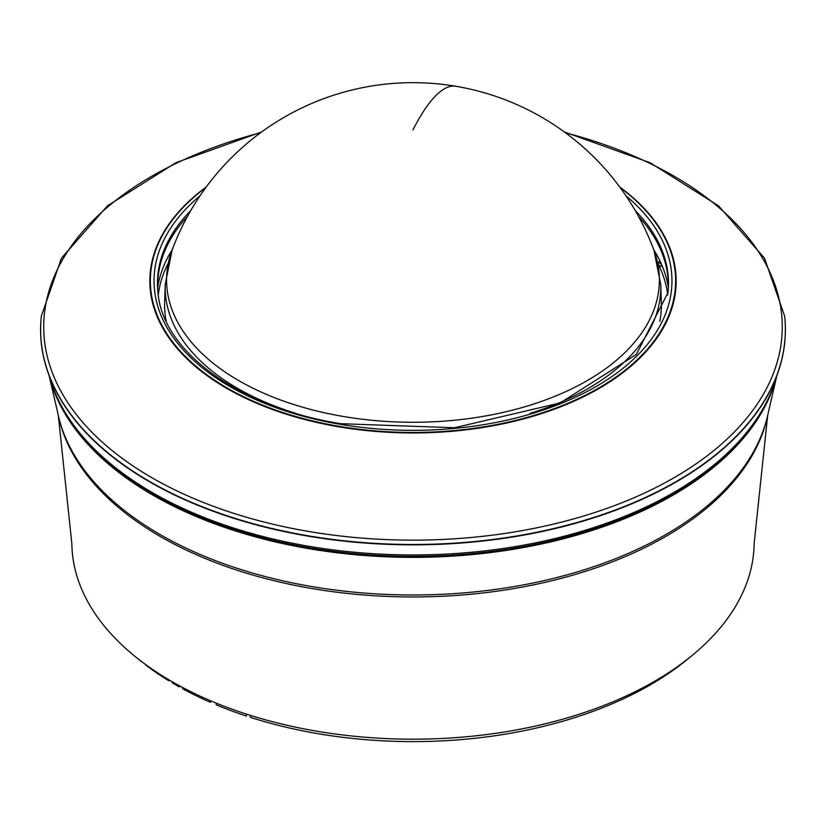 <?xml version="1.0" encoding="UTF-8"?>
<svg xmlns="http://www.w3.org/2000/svg" width="826" height="826" viewBox="0 0 826 826"><rect width="100%" height="100%" fill="white"/><g stroke="black" fill="none" stroke-linecap="round" stroke-linejoin="round"><path stroke-width="1.24" d="M49.044 375.417A367.725 212.303 0 0 0 49.343 376.573L57.665 412.515A357.772 206.552 0 0 0 395.53 594.741A357.772 206.552 0 0 0 768.314 412.515L776.636 376.573A367.725 212.303 0 0 0 776.936 375.417M753.24 423.852A366.971 211.869 180 0 1 395.086 556.105A366.971 211.869 180 0 1 72.74 423.852M764.814 405.411A367.033 211.9 180 0 1 395.086 556.703A367.033 211.9 180 0 1 61.165 405.411M49.343 376.573A367.725 212.303 0 0 0 395.045 557.096A367.725 212.303 0 0 0 776.636 376.573M158.272 295.099A255.296 147.4 180 0 1 167.998 263.587M657.981 263.587A255.296 147.4 180 0 1 667.707 295.099M660.119 261.284A13.805 7.971 0 0 0 657.775 262.74M657.011 255.255A14.052 8.115 0 0 0 656.03 256.37M658.704 265.032A14.052 8.115 0 0 0 662.514 266.705M296.193 413.485A247.831 143.084 180 0 1 165.21 284.64L164.632 302.388A248.399 143.414 0 0 0 166.202 321.355M659.778 321.355A248.399 143.414 0 0 0 661.347 302.388L660.779 284.64A247.831 143.084 180 0 1 529.786 413.485M41.321 316.368A372.402 215.008 0 0 0 41.3 316.534A372.402 215.008 0 0 0 308.139 536.146A372.402 215.008 0 0 0 784.679 316.534A372.402 215.008 0 0 0 784.659 316.368M667.914 293.54A255.306 147.4 0 0 0 638.467 216.309M187.512 216.309A255.306 147.4 0 0 0 158.076 293.54M49.044 375.386A368.458 212.726 0 0 0 309.254 546.347A368.458 212.726 0 0 0 776.936 375.386M653.81 249.865A256.318 147.978 180 0 1 668.275 287.272M172.169 249.865A256.318 147.978 0 0 0 157.704 287.272M661.533 264.382A329.822 190.424 0 0 0 658.363 262.307M58.347 415.685L71.852 543.787A341.148 196.96 0 0 0 171.767 681.502A341.148 196.96 0 0 0 654.223 681.502A341.148 196.96 0 0 0 754.128 543.787L767.633 415.685M172.169 681.739L172.2 682.813A335.573 193.738 180 0 0 175.711 684.868A335.573 193.738 180 0 0 179.263 686.891L179.283 685.714M180.316 686.282L179.263 686.891M767.55 416.036A357.266 206.263 0 0 1 665.622 536.539A357.266 206.263 180 0 1 160.368 536.539A357.266 206.263 180 0 1 58.429 416.036M250.237 715.337L250.299 717.319A335.573 193.738 180 0 0 650.279 684.868A335.573 193.738 0 0 0 690.598 656.711M246.447 714.129L246.396 716.049A335.573 193.738 180 0 1 216.267 704.826L216.206 703.122M182.587 687.49L182.629 688.75A335.573 193.738 180 0 0 210.434 702.337L210.475 700.737M169 679.891L168.979 680.861A335.573 193.738 180 0 1 145.448 664.816L145.438 664.434M141.132 661.44A335.573 193.738 180 0 1 135.392 656.711M165.21 284.64L172.056 250.175A246.416 142.268 0 0 0 343.616 416.521A246.416 142.268 180 0 0 653.924 250.175A257.031 257.031 0 0 0 455.921 86.276A257.031 59.09 99.6 0 0 412.99 129.837M260.541 132.759A369.274 213.201 0 0 0 44.625 341.871A369.274 213.201 0 0 0 309.027 531.521A369.274 213.201 0 0 0 759.177 401.147A369.274 213.201 0 0 0 565.438 132.759M261.687 131.912L175.907 162.722L107.483 205.819L61.444 258.218L41.331 316.203A372.371 214.987 0 0 0 308.15 535.785A372.371 214.987 0 0 0 784.648 316.203L784.679 316.534M190.723 210.609A255.523 147.524 0 0 0 157.952 292.518C162.598 351.504 239.034 407.435 340.663 423.697L454.558 427.744L560.162 402.933L636.33 354.426L668.028 292.518A255.523 147.524 0 0 0 635.256 210.609M200.068 195.721A258.961 149.506 0 0 0 340.085 424.285A258.961 149.506 0 0 0 622.949 368.344A258.961 149.506 0 0 0 625.912 195.721M205.736 187.678A262.647 151.633 0 0 0 339.042 426.319A262.647 151.633 0 0 0 630.145 366.114A262.647 151.633 0 0 0 620.243 187.678M200.511 191.374L206.211 187.037A263.174 151.943 0 0 0 200.511 191.374A263.174 151.943 0 0 0 338.897 426.815A263.174 151.943 0 0 0 628.318 368.386A263.174 151.943 0 0 0 625.468 191.374A263.174 151.943 0 0 0 619.768 187.037L625.468 191.374M660.779 284.64L653.924 250.175M455.921 86.276A257.031 257.031 0 0 0 172.056 250.175M564.292 131.912L650.083 162.722L718.506 205.829L764.535 258.218L784.648 316.203"/></g></svg>

